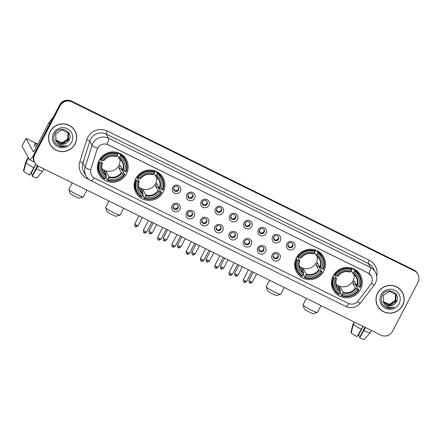 <?xml version="1.0" encoding="UTF-8"?>
<svg xmlns="http://www.w3.org/2000/svg" width="440" height="440" viewBox="0 0 440 440"><rect width="100%" height="100%" fill="white"/><g stroke="black" fill="none" stroke-linecap="round" stroke-linejoin="round"><path stroke-width="0.66" d="M135.867 178.486A15.477 15.125 151.3 0 0 135.96 192.665A15.477 15.125 151.3 0 0 149.628 200.426A15.477 15.125 151.3 0 0 163.196 191.966A15.477 15.125 151.3 0 0 163.108 177.793A15.477 15.125 151.3 0 0 149.435 170.027A15.477 15.125 151.3 0 0 135.867 178.486M296.439 257.708A15.477 15.125 151.3 0 0 296.533 271.887A15.477 15.125 151.3 0 0 310.2 279.648A15.477 15.125 151.3 0 0 323.769 271.189A15.477 15.125 151.3 0 0 323.68 257.01A15.477 15.125 151.3 0 0 310.007 249.249A15.477 15.125 151.3 0 0 296.439 257.708M333.207 275.847A15.477 15.125 151.3 0 0 333.3 290.02A15.477 15.125 151.3 0 0 346.968 297.786A15.477 15.125 151.3 0 0 360.536 289.327A15.477 15.125 151.3 0 0 360.448 275.149A15.477 15.125 151.3 0 0 346.775 267.388A15.477 15.125 151.3 0 0 333.207 275.847M99.099 160.347A15.477 15.125 151.3 0 0 99.193 174.526A15.477 15.125 151.3 0 0 112.866 182.292A15.477 15.125 151.3 0 0 126.429 173.833A15.477 15.125 151.3 0 0 126.341 159.654A15.477 15.125 151.3 0 0 112.668 151.888A15.477 15.125 151.3 0 0 99.099 160.347M179.878 209.413A4.378 4.279 -28.7 0 1 174.004 211.36A4.378 4.279 -28.7 0 1 172.145 205.596A4.378 4.279 -28.7 0 1 178.019 203.643A4.378 4.279 -28.7 0 1 179.878 209.413M173.393 205.81A2.629 2.569 151.3 0 0 175.731 209.539A2.629 2.569 151.3 0 0 178.019 205.695A2.629 2.569 151.3 0 0 173.393 205.81M194.161 216.458A4.378 4.279 -28.7 0 1 188.287 218.405A4.378 4.279 -28.7 0 1 186.428 212.641A4.378 4.279 -28.7 0 1 192.302 210.694A4.378 4.279 -28.7 0 1 194.161 216.458M187.677 212.861A2.629 2.569 151.3 0 0 190.014 216.585A2.629 2.569 151.3 0 0 192.302 212.74A2.629 2.569 151.3 0 0 187.677 212.861M208.445 223.504A4.378 4.279 -28.7 0 1 202.571 225.456A4.378 4.279 -28.7 0 1 200.712 219.687A4.378 4.279 -28.7 0 1 206.586 217.74A4.378 4.279 -28.7 0 1 208.445 223.504M201.96 219.907A2.629 2.569 151.3 0 0 204.298 223.63A2.629 2.569 151.3 0 0 206.586 219.786A2.629 2.569 151.3 0 0 201.96 219.907M222.728 230.549A4.378 4.279 -28.7 0 1 216.854 232.502A4.378 4.279 -28.7 0 1 214.995 226.738A4.378 4.279 -28.7 0 1 220.869 224.785A4.378 4.279 -28.7 0 1 222.728 230.549M216.244 226.952A2.629 2.569 151.3 0 0 218.581 230.681A2.629 2.569 151.3 0 0 220.869 226.837A2.629 2.569 151.3 0 0 216.244 226.952M237.012 237.6A4.378 4.279 -28.7 0 1 231.138 239.547A4.378 4.279 -28.7 0 1 229.279 233.783A4.378 4.279 -28.7 0 1 235.153 231.831A4.378 4.279 -28.7 0 1 237.012 237.6M230.527 233.998A2.629 2.569 151.3 0 0 232.865 237.727A2.629 2.569 151.3 0 0 235.153 233.882A2.629 2.569 151.3 0 0 230.527 233.998M251.295 244.646A4.378 4.279 -28.7 0 1 245.421 246.593A4.378 4.279 -28.7 0 1 243.562 240.829A4.378 4.279 -28.7 0 1 249.436 238.882A4.378 4.279 -28.7 0 1 251.295 244.646M244.811 241.049A2.629 2.569 151.3 0 0 247.148 244.772A2.629 2.569 151.3 0 0 249.436 240.928A2.629 2.569 151.3 0 0 244.811 241.049M265.579 251.691A4.378 4.279 -28.7 0 1 259.704 253.644A4.378 4.279 -28.7 0 1 257.846 247.874A4.378 4.279 -28.7 0 1 263.72 245.927A4.378 4.279 -28.7 0 1 265.579 251.691M259.094 248.094A2.629 2.569 151.3 0 0 261.432 251.818A2.629 2.569 151.3 0 0 263.72 247.973A2.629 2.569 151.3 0 0 259.094 248.094M279.862 258.737A4.378 4.279 -28.7 0 1 273.988 260.689A4.378 4.279 -28.7 0 1 272.129 254.925A4.378 4.279 -28.7 0 1 278.003 252.973A4.378 4.279 -28.7 0 1 279.862 258.737M273.378 255.14A2.629 2.569 151.3 0 0 275.715 258.869A2.629 2.569 151.3 0 0 278.003 255.024A2.629 2.569 151.3 0 0 273.378 255.14M180.34 191.279A4.378 4.279 -28.7 0 1 174.465 193.232A4.378 4.279 -28.7 0 1 172.607 187.462A4.378 4.279 -28.7 0 1 178.481 185.515A4.378 4.279 -28.7 0 1 180.34 191.279M173.855 187.682A2.629 2.569 151.3 0 0 176.193 191.406A2.629 2.569 151.3 0 0 178.481 187.566A2.629 2.569 151.3 0 0 173.855 187.682M194.623 198.325A4.378 4.279 -28.7 0 1 188.749 200.277A4.378 4.279 -28.7 0 1 186.89 194.513A4.378 4.279 -28.7 0 1 192.764 192.561A4.378 4.279 -28.7 0 1 194.623 198.325M188.139 194.728A2.629 2.569 151.3 0 0 190.476 198.457A2.629 2.569 151.3 0 0 192.764 194.612A2.629 2.569 151.3 0 0 188.139 194.728M208.906 205.376A4.378 4.279 -28.7 0 1 203.032 207.323A4.378 4.279 -28.7 0 1 201.174 201.559A4.378 4.279 -28.7 0 1 207.048 199.606A4.378 4.279 -28.7 0 1 208.906 205.376M202.422 201.773A2.629 2.569 151.3 0 0 204.76 205.502A2.629 2.569 151.3 0 0 207.048 201.657A2.629 2.569 151.3 0 0 202.422 201.773M223.19 212.421A4.378 4.279 -28.7 0 1 217.316 214.368A4.378 4.279 -28.7 0 1 215.457 208.604A4.378 4.279 -28.7 0 1 221.331 206.657A4.378 4.279 -28.7 0 1 223.19 212.421M216.706 208.824A2.629 2.569 151.3 0 0 219.043 212.548A2.629 2.569 151.3 0 0 221.331 208.703A2.629 2.569 151.3 0 0 216.706 208.824M237.474 219.466A4.378 4.279 -28.7 0 1 231.6 221.419A4.378 4.279 -28.7 0 1 229.74 215.65A4.378 4.279 -28.7 0 1 235.615 213.703A4.378 4.279 -28.7 0 1 237.474 219.466M230.989 215.87A2.629 2.569 151.3 0 0 233.327 219.593A2.629 2.569 151.3 0 0 235.615 215.749A2.629 2.569 151.3 0 0 230.989 215.87M251.757 226.512A4.378 4.279 -28.7 0 1 245.883 228.465A4.378 4.279 -28.7 0 1 244.024 222.701A4.378 4.279 -28.7 0 1 249.898 220.748A4.378 4.279 -28.7 0 1 251.757 226.512M245.273 222.915A2.629 2.569 151.3 0 0 247.61 226.644A2.629 2.569 151.3 0 0 249.898 222.799A2.629 2.569 151.3 0 0 245.273 222.915M266.041 233.563A4.378 4.279 -28.7 0 1 260.166 235.51A4.378 4.279 -28.7 0 1 258.308 229.746A4.378 4.279 -28.7 0 1 264.182 227.794A4.378 4.279 -28.7 0 1 266.041 233.563M259.556 229.961A2.629 2.569 151.3 0 0 261.894 233.69A2.629 2.569 151.3 0 0 264.182 229.845A2.629 2.569 151.3 0 0 259.556 229.961M280.324 240.609A4.378 4.279 -28.7 0 1 274.45 242.556A4.378 4.279 -28.7 0 1 272.591 236.792A4.378 4.279 -28.7 0 1 278.465 234.845A4.378 4.279 -28.7 0 1 280.324 240.609M273.839 237.012A2.629 2.569 151.3 0 0 276.177 240.735A2.629 2.569 151.3 0 0 278.465 236.891A2.629 2.569 151.3 0 0 273.839 237.012M294.608 247.654A4.378 4.279 -28.7 0 1 288.734 249.607A4.378 4.279 -28.7 0 1 286.875 243.837A4.378 4.279 -28.7 0 1 292.749 241.89A4.378 4.279 -28.7 0 1 294.608 247.654M288.123 244.057A2.629 2.569 151.3 0 0 290.461 247.781A2.629 2.569 151.3 0 0 292.749 243.936A2.629 2.569 151.3 0 0 288.123 244.057M177.854 205.431A2.629 2.569 -28.7 0 1 173.272 207.939M192.137 212.476A2.629 2.569 -28.7 0 1 187.556 214.984M206.421 219.522A2.629 2.569 -28.7 0 1 201.839 222.03M220.704 226.573A2.629 2.569 -28.7 0 1 216.128 229.081M234.988 233.618A2.629 2.569 -28.7 0 1 230.412 236.126M249.271 240.664A2.629 2.569 -28.7 0 1 244.695 243.172M263.555 247.709A2.629 2.569 -28.7 0 1 258.978 250.217M277.838 254.76A2.629 2.569 -28.7 0 1 273.262 257.268M178.316 187.303A2.629 2.569 -28.7 0 1 173.734 189.805M192.599 194.348A2.629 2.569 -28.7 0 1 188.018 196.856M206.882 201.394A2.629 2.569 -28.7 0 1 202.306 203.902M221.166 208.439A2.629 2.569 -28.7 0 1 216.59 210.947M235.45 215.49A2.629 2.569 -28.7 0 1 230.874 217.993M249.733 222.536A2.629 2.569 -28.7 0 1 245.157 225.044M264.017 229.581A2.629 2.569 -28.7 0 1 259.44 232.089M278.3 236.627A2.629 2.569 -28.7 0 1 273.724 239.135M292.584 243.678A2.629 2.569 -28.7 0 1 288.007 246.18M97.075 149.551A7.887 7.706 -28.7 0 1 108.174 144.788L368.066 273.004A7.887 7.706 -28.7 0 1 370.678 284.532L358.122 300.966A7.887 7.706 -28.7 0 1 348.282 303.32L94.76 178.244A7.887 7.706 -28.7 0 1 90.888 169.125L97.031 149.474L98.186 147.257M50.127 131.566A14.163 13.838 151.3 0 0 50.21 144.54A14.163 13.838 151.3 0 0 62.722 151.646A14.163 13.838 151.3 0 0 75.136 143.907A14.163 13.838 151.3 0 0 75.053 130.933A14.163 13.838 151.3 0 0 62.541 123.827A14.163 13.838 151.3 0 0 50.127 131.566M50.094 144.326A14.163 13.838 151.3 0 0 52.569 147.466M377.564 293.111A14.163 13.838 151.3 0 0 377.647 306.086A14.163 13.838 151.3 0 0 390.159 313.192A14.163 13.838 151.3 0 0 402.573 305.448A14.163 13.838 151.3 0 0 402.49 292.474A14.163 13.838 151.3 0 0 389.983 285.368A14.163 13.838 151.3 0 0 377.564 293.111M377.531 305.866A14.163 13.838 151.3 0 0 380.012 309.007M94.061 177.854A10.219 1.799 -63.7 0 1 91.053 180.757C88.869 179.663 87.186 178.052 85.998 175.923A11.682 11.413 -28.7 0 1 85.157 167.085L92.054 145.277A11.682 11.413 -28.7 0 1 108.493 138.215A10.219 1.799 116.3 0 1 107.08 144.309L368.033 272.949L371.327 276.089M34.755 162.69L34.276 161.816A8.761 8.558 151.3 0 1 34.227 153.791L59.659 104.929A8.761 8.558 151.3 0 1 71.412 101.03L413.804 269.951A8.761 8.558 151.3 0 1 417.472 273.454L417.709 273.895A8.761 8.558 151.3 0 0 414.04 270.386L71.649 101.464A8.761 8.558 151.3 0 0 59.901 105.364L34.463 154.226A8.761 8.558 151.3 0 0 34.513 162.25A8.761 8.558 151.3 0 1 34.463 154.226L59.901 105.364A8.761 8.558 151.3 0 1 71.649 101.464L414.04 270.386A8.761 8.558 151.3 0 1 417.709 273.895L417.951 274.329A8.761 8.558 151.3 0 0 414.282 270.826L71.891 101.904A8.761 8.558 151.3 0 0 60.137 105.804L34.705 154.66A8.761 8.558 151.3 0 0 38.423 166.194L380.815 335.115A8.761 8.558 151.3 0 0 392.563 331.216L418 282.354A8.761 8.558 151.3 0 0 417.951 274.329M369.028 273.543A10.219 1.799 -63.7 0 0 370.442 267.449L108.493 138.215L106.249 134.123A11.682 11.413 151.3 0 0 89.809 141.185L82.913 162.993L85.157 167.085A10.219 1.524 17.5 0 0 90.607 170.032L97.031 149.474M403.684 296.038A14.163 13.838 151.3 0 0 402.369 292.259M76.246 134.492A14.163 13.838 151.3 0 0 74.932 130.713M74.927 130.999A14.02 13.695 151.3 0 0 62.546 123.97A14.02 13.695 151.3 0 0 50.254 131.632A14.02 13.695 151.3 0 0 50.336 144.474A14.02 13.695 151.3 0 0 62.722 151.503A14.02 13.695 151.3 0 0 75.009 143.841A14.02 13.695 151.3 0 0 74.927 130.999L74.684 130.565A14.02 13.695 151.3 0 0 72.451 127.573M67.716 138.606A7.299 7.134 151.3 0 0 67.76 138.518L64.713 141.806L60.412 142.83M68.338 132.984L68.145 139.211L61.958 143.072L55.583 139.97M68.288 132.897L68.046 139.035L61.864 142.901L55.544 139.882M56.452 141.51A7.299 7.134 151.3 0 0 66.55 142.951L68.954 140.481C74.465 131.593 59.23 124.41 54.835 133.678C52.525 139.442 54.164 143.66 59.763 146.344C62.244 147.021 64.625 146.757 66.913 145.541C62.398 146.812 58.905 145.47 56.452 141.51L55.924 140.685L55.82 133.892L61.881 129.795L68.541 133.32L68.525 139.904L62.337 143.764L55.742 140.333M68.492 133.238L68.425 139.728L62.244 143.594L55.699 140.245M66.55 142.951L62.623 144.287L55.875 140.597M68.118 132.655L67.766 138.518A7.299 7.134 151.3 0 0 68.085 132.605M53.609 133.287A10.219 9.988 151.3 0 0 57.948 146.74A10.219 9.988 151.3 0 0 71.654 142.186A10.219 9.988 151.3 0 0 67.32 128.739A10.219 9.988 151.3 0 0 53.609 133.287M48.78 140.542A14.02 13.695 151.3 0 0 50.1 144.034L50.336 144.474M66.913 145.541L62.926 146.641L58.405 145.75M33.654 155.161A11.682 2.052 116.3 0 1 29.458 159.638A11.682 2.052 116.3 0 1 29.271 159.451L22.033 146.135M37.406 143.891L26.015 138.435L33.286 151.734A2.921 0.512 -63.7 0 0 33.336 151.784A2.921 0.512 -63.7 0 0 34.925 149.71L48.923 122.821A1.458 1.425 -28.7 0 1 49.06 122.606L53.455 116.853M37.554 144.65A7.299 0.88 27.5 0 0 37.384 144.738A7.299 0.88 27.5 0 0 37.411 144.925M35.783 164.164L29.678 175.093A7.596 0.913 27.5 0 1 23.776 171.364L25.96 162.745L28.451 157.96M25.96 162.745A9.636 1.161 27.5 0 0 33.907 167.767M37.477 165.649L32.071 176.033L32.258 176.369L38.066 166.007M36.487 169.037A9.636 1.161 27.5 0 0 42.752 171.1A9.636 1.161 27.5 0 0 42.768 171.072A9.636 1.161 27.5 0 0 42.779 171.045M32.258 176.369A7.596 0.913 27.5 0 0 36.927 177.865A7.596 0.913 27.5 0 0 36.933 177.859L42.752 171.1M31.515 171.913L30.916 173.916L35.915 164.312M32.665 174.9A5.841 0.704 27.5 0 0 30.916 173.916M37.867 144.056A9.928 1.194 27.5 0 0 35.052 143.523L34.249 145.068A9.928 1.194 27.5 0 0 36.3 147.065M35.052 143.523A9.928 1.194 27.5 0 0 37.103 145.519M25.691 162.146A9.636 1.161 27.5 0 0 25.674 162.173A9.636 1.161 27.5 0 0 25.663 162.201L23.48 170.819L23.865 171.012M25.674 162.173L28.155 157.41L25.663 162.201M402.364 292.545A14.02 13.695 151.3 0 0 389.983 285.511A14.02 13.695 151.3 0 0 377.696 293.172A14.02 13.695 151.3 0 0 377.779 306.014A14.02 13.695 151.3 0 0 390.159 313.049A14.02 13.695 151.3 0 0 402.446 305.388A14.02 13.695 151.3 0 0 402.364 292.545L402.127 292.111A14.02 13.695 151.3 0 0 399.894 289.113M395.153 300.146A7.299 7.134 151.3 0 0 395.202 300.058L392.15 303.353L387.849 304.37M395.78 294.525L395.582 300.751L389.395 304.618L383.02 301.516M395.725 294.443L395.489 300.581L389.301 304.442L382.982 301.422M383.889 303.05A7.299 7.134 151.3 0 0 393.987 304.491L396.391 302.022C401.907 293.134 386.667 285.956 382.272 295.218C379.962 300.982 381.607 305.206 387.206 307.885C389.681 308.567 392.062 308.297 394.35 307.082C389.834 308.358 386.348 307.016 383.889 303.05L383.361 302.231L383.262 295.433L389.318 291.341L395.698 294.404L395.978 294.866L395.962 301.444L389.774 305.311L383.18 301.879M395.929 294.778L395.868 301.274L389.681 305.135L383.141 301.785M393.987 304.491L390.06 305.827L383.317 302.143M395.555 294.195L395.202 300.058A7.299 7.134 151.3 0 0 395.527 294.151M381.046 294.827A10.219 9.988 151.3 0 0 385.385 308.281A10.219 9.988 151.3 0 0 399.097 303.732A10.219 9.988 151.3 0 0 394.757 290.279A10.219 9.988 151.3 0 0 381.046 294.827M376.216 302.088A14.02 13.695 151.3 0 0 377.536 305.58L377.779 306.014M394.35 307.082L390.363 308.187L385.847 307.296M83.309 196.911L79.415 198.105A5.258 0.632 -152.5 0 1 75.361 196.609A5.258 0.632 -152.5 0 1 70.158 193.287L68.91 189.415A8.178 0.985 27.5 0 0 77 194.585A8.178 0.985 27.5 0 0 83.309 196.911A8.178 0.985 27.5 0 0 83.413 196.834L86.911 190.119M101.932 168.63A10.807 10.56 151.3 0 0 119.895 158.785M121.869 168.608A13.871 13.552 -28.7 0 1 121.468 169.257L124.762 174.543L124.3 174.394A13.899 13.58 151.3 0 1 107.718 179.899L108.339 178.706A12.556 12.271 151.3 0 0 123.107 173.805L121.308 172.596L118.74 167.91A10.807 10.56 151.3 0 0 120.076 165.336L122.645 170.027L124.449 171.237A12.556 12.271 151.3 0 0 119.774 156.745L120.389 155.551A13.899 13.58 151.3 0 1 125.642 171.826L126.099 171.969A14.487 14.152 151.3 0 0 125.411 160.017A14.487 14.152 151.3 0 0 120.604 154.924L120.389 155.551M99.891 162.355L99.314 161.986A14.487 14.152 151.3 0 0 100.001 173.938A14.487 14.152 151.3 0 0 104.814 179.036L105.138 178.624A13.899 13.58 151.3 0 1 99.891 162.355L101.085 162.943A12.556 12.271 151.3 0 0 105.76 177.436L106.326 175.439L103.758 170.753A10.807 10.56 151.3 0 0 106.337 172.024L108.906 176.71L108.339 178.706M99.984 158.857L102.405 163.273L101.085 162.943M119.004 153.071L119.63 154.215L119.961 153.758L120.604 154.924M107.718 179.899L107.388 180.306L106.75 179.141L106.986 178.508L106.002 176.715M98.675 160.82L99.171 161.002L98.962 160.622M125.411 160.017L124.768 158.851A14.487 14.152 151.3 0 0 119.961 153.758M97.944 163.257A14.487 14.152 151.3 0 0 99.363 172.772L100.001 173.938M107.388 180.306A14.487 14.152 151.3 0 0 124.762 174.543M99.314 161.986L98.775 161.007M125.642 171.826L124.449 171.237M123.107 173.805L124.3 174.394M105.76 177.436L105.138 178.624M119.774 156.745L118.723 157.856L117.299 155.265M123.134 170.406A11.231 10.978 151.3 0 0 119.026 157.669L118.723 157.856M102.405 163.273L102.13 163.279A11.231 10.978 151.3 0 0 106.238 176.011M100.188 158.565L101.233 159.781A13.899 13.58 151.3 0 1 117.816 154.281L118.025 153.654A14.487 14.152 151.3 0 0 100.65 159.418M118.025 153.654L117.392 152.499M117.816 154.281L117.194 155.469A12.556 12.271 151.3 0 0 102.427 160.369L101.233 159.781M102.427 160.369L103.466 160.705A11.231 10.978 151.3 0 1 116.446 156.398L117.194 155.469M103.466 160.705L103.741 160.699L103.466 160.705M105.418 173.784L106.337 172.024M118.74 167.91L121.468 169.257M72.243 182.881L68.91 189.282A8.178 0.985 27.5 0 0 68.91 189.415M98.038 169.323A15.186 14.839 -28.7 0 1 97.438 168.834M122.485 155.111A15.186 14.839 -28.7 0 1 122.579 155.876M120.071 215.05L116.182 216.244A5.258 0.632 -152.5 0 1 112.129 214.748A5.258 0.632 -152.5 0 1 106.926 211.426L105.672 207.554A8.178 0.985 27.5 0 0 113.768 212.724A8.178 0.985 27.5 0 0 120.071 215.05A8.178 0.985 27.5 0 0 120.181 214.973L123.679 208.257M138.699 186.769A10.807 10.56 151.3 0 0 156.662 176.924M158.637 186.747A13.871 13.552 -28.7 0 1 158.23 187.391L160.292 191.158L160.886 191.516L161.524 192.681L161.068 192.533A13.899 13.58 151.3 0 1 144.485 198.038L145.101 196.845A12.556 12.271 151.3 0 0 159.874 191.945L158.076 190.735L155.507 186.049A10.807 10.56 151.3 0 0 156.844 183.475L159.412 188.166L161.211 189.376A12.556 12.271 151.3 0 0 156.541 174.878L157.157 173.69A13.899 13.58 151.3 0 1 162.404 189.965L162.866 190.108A14.487 14.152 151.3 0 0 162.173 178.156A14.487 14.152 151.3 0 0 157.366 173.063L157.157 173.69M136.659 180.494L136.081 180.125A14.487 14.152 151.3 0 0 136.769 192.077A14.487 14.152 151.3 0 0 141.576 197.175L141.906 196.763A13.899 13.58 151.3 0 1 136.659 180.494L137.852 181.082A12.556 12.271 151.3 0 0 142.527 195.575L143.094 193.578L140.525 188.892A10.807 10.56 151.3 0 0 143.105 190.163L145.673 194.849L145.101 196.845M136.752 176.996L139.172 181.412L137.852 181.082M155.771 171.21L156.398 172.354L156.728 171.897L157.366 173.063M144.485 198.038L144.155 198.446L143.517 197.28L143.748 196.647L142.769 194.854M135.438 178.959L135.938 179.141L135.729 178.761M162.173 178.156L161.535 176.99A14.487 14.152 151.3 0 0 156.728 171.897M134.712 181.396A14.487 14.152 151.3 0 0 136.131 190.911L136.769 192.077M144.155 198.446A14.487 14.152 151.3 0 0 161.524 192.681M136.081 180.125L135.542 179.146M162.404 189.965L161.211 189.376M159.874 191.945L161.068 192.533M142.527 195.575L141.906 196.763M156.541 174.878L155.485 175.995L154.066 173.404M159.896 188.546A11.231 10.978 151.3 0 0 155.793 175.808L155.485 175.995M139.172 181.412L138.892 181.412A11.231 10.978 151.3 0 0 143 194.15M136.95 176.704L137.995 177.92A13.899 13.58 151.3 0 1 154.578 172.42L154.787 171.793A14.487 14.152 151.3 0 0 137.418 177.556M154.787 171.793L154.154 170.638M154.578 172.42L153.962 173.607A12.556 12.271 151.3 0 0 139.189 178.508L137.995 177.92M139.189 178.508L140.234 178.844A11.231 10.978 151.3 0 1 153.214 174.537L153.962 173.607M140.234 178.844L140.508 178.838L140.234 178.844M142.186 191.923L143.105 190.163M155.507 186.049L158.23 187.391M109.01 201.02L105.677 207.422A8.178 0.985 27.5 0 0 105.672 207.554M134.8 187.462A15.186 14.839 -28.7 0 1 134.206 186.972M159.253 173.25A15.186 14.839 -28.7 0 1 159.34 174.014M280.649 294.272L276.755 295.466A5.258 0.632 -152.5 0 1 272.701 293.97A5.258 0.632 -152.5 0 1 267.498 290.648L266.25 286.776A8.178 0.985 27.5 0 0 274.34 291.945A8.178 0.985 27.5 0 0 280.649 294.272A8.178 0.985 27.5 0 0 280.753 294.19L284.251 287.474M299.272 265.991A10.807 10.56 151.3 0 0 317.235 256.146M319.209 265.964A13.871 13.552 -28.7 0 1 318.808 266.613L320.87 270.38L321.459 270.732L322.102 271.904L321.64 271.755A13.899 13.58 151.3 0 1 305.058 277.255L305.679 276.067A12.556 12.271 151.3 0 0 320.447 271.166L318.648 269.957L316.08 265.265A10.807 10.56 151.3 0 0 317.416 262.697L319.985 267.382L321.789 268.593A12.556 12.271 151.3 0 0 317.114 254.1L317.73 252.912A13.899 13.58 151.3 0 1 322.982 269.181L323.439 269.329A14.487 14.152 151.3 0 0 322.751 257.378A14.487 14.152 151.3 0 0 317.944 252.285L317.73 252.912M297.231 259.71L296.654 259.347A14.487 14.152 151.3 0 0 297.341 271.298A14.487 14.152 151.3 0 0 302.154 276.392L302.478 275.985A13.899 13.58 151.3 0 1 297.231 259.71L298.425 260.298A12.556 12.271 151.3 0 0 303.1 274.797L303.666 272.8L301.098 268.109A10.807 10.56 151.3 0 0 303.677 269.385L306.245 274.071L305.679 276.067M297.325 256.218L299.745 260.629L298.425 260.298M316.344 250.426L317.944 252.285M305.058 277.255L304.728 277.662L304.09 276.496L304.326 275.869L303.341 274.071M296.016 258.181L296.511 258.363L296.302 257.978M322.751 257.378L322.108 256.212A14.487 14.152 151.3 0 0 317.3 251.119M295.284 260.612A14.487 14.152 151.3 0 0 296.703 270.132L297.341 271.298M304.728 277.662A14.487 14.152 151.3 0 0 322.102 271.904M296.654 259.347L296.115 258.368M322.982 269.181L321.789 268.593M320.447 271.166L321.64 271.755M303.1 274.797L302.478 275.985M317.114 254.1L316.063 255.216L314.639 252.621M320.474 267.768A11.231 10.978 151.3 0 0 316.366 255.03L316.063 255.216M299.745 260.629L299.47 260.634A11.231 10.978 151.3 0 0 303.578 273.372M297.528 255.926L298.573 257.142A13.899 13.58 151.3 0 1 315.156 251.636L315.365 251.015A14.487 14.152 151.3 0 0 297.99 256.773M315.365 251.015L314.732 249.86M315.156 251.636L314.534 252.83A12.556 12.271 151.3 0 0 299.767 257.73L298.573 257.142M299.767 257.73L300.806 258.065A11.231 10.978 151.3 0 1 313.786 253.754L314.534 252.83M300.806 258.065L301.081 258.06L300.806 258.065M302.759 271.145L303.677 269.385M316.08 265.265L318.808 266.613M269.582 280.236L266.25 286.638A8.178 0.985 27.5 0 0 266.25 286.776M295.377 266.679A15.186 14.839 -28.7 0 1 294.778 266.189M319.825 252.466A15.186 14.839 -28.7 0 1 319.918 253.237M317.411 312.411L313.522 313.605A5.258 0.632 -152.5 0 1 309.469 312.109A5.258 0.632 -152.5 0 1 304.266 308.786L303.012 304.915A8.178 0.985 27.5 0 0 311.108 310.084A8.178 0.985 27.5 0 0 317.411 312.411A8.178 0.985 27.5 0 0 317.52 312.329L321.019 305.613M336.039 284.13A10.807 10.56 151.3 0 0 354.002 274.285M355.977 284.103A13.871 13.552 -28.7 0 1 355.57 284.752L357.632 288.514L358.226 288.871L358.864 290.037L358.408 289.894A13.899 13.58 151.3 0 1 341.825 295.394L342.441 294.206A12.556 12.271 151.3 0 0 357.214 289.305L355.416 288.096L352.847 283.404A10.807 10.56 151.3 0 0 354.184 280.836L356.752 285.522L358.55 286.732A12.556 12.271 151.3 0 0 353.881 272.239L354.497 271.051A13.899 13.58 151.3 0 1 359.744 287.32L360.206 287.469A14.487 14.152 151.3 0 0 359.513 275.517A14.487 14.152 151.3 0 0 354.706 270.424L354.497 271.051M333.999 277.849L333.421 277.486A14.487 14.152 151.3 0 0 334.109 289.438A14.487 14.152 151.3 0 0 338.916 294.531L339.245 294.124A13.899 13.58 151.3 0 1 333.999 277.849L335.192 278.438A12.556 12.271 151.3 0 0 339.867 292.936L340.434 290.939L337.865 286.248A10.807 10.56 151.3 0 0 340.445 287.524L343.013 292.209L342.441 294.206M334.092 274.357L336.507 278.768L335.192 278.438M353.111 268.565L353.738 269.709L354.068 269.253L354.706 270.424M341.825 295.394L341.495 295.801L340.857 294.635L341.088 294.002L340.109 292.209M332.777 276.32L333.278 276.502L333.069 276.117M359.513 275.517L358.875 274.351A14.487 14.152 151.3 0 0 354.068 269.253M332.052 278.751A14.487 14.152 151.3 0 0 333.471 288.272L334.109 289.438M341.495 295.801A14.487 14.152 151.3 0 0 358.864 290.037M333.421 277.486L332.882 276.507M359.744 287.32L358.55 286.732M357.214 289.305L358.408 289.894M339.867 292.936L339.245 294.124M353.881 272.239L352.825 273.356L351.406 270.76M357.236 285.907A11.231 10.978 151.3 0 0 353.133 273.169L352.825 273.356M336.507 278.768L336.232 278.773A11.231 10.978 151.3 0 0 340.34 291.511M334.29 274.065L335.335 275.281A13.899 13.58 151.3 0 1 351.918 269.775L352.127 269.148A14.487 14.152 151.3 0 0 334.757 274.912M352.127 269.148L351.494 267.993M351.918 269.775L351.302 270.969A12.556 12.271 151.3 0 0 336.529 275.869L335.335 275.281M336.529 275.869L337.574 276.199A11.231 10.978 151.3 0 1 350.554 271.893L351.302 270.969M339.526 289.284L340.445 287.524M352.847 283.404L355.57 284.752M306.35 298.375L303.017 304.777A8.178 0.985 27.5 0 0 303.012 304.915M332.139 284.818A15.186 14.839 -28.7 0 1 331.546 284.328M356.593 270.606A15.186 14.839 -28.7 0 1 356.681 271.376M175.109 190.762A3.212 3.141 151.3 0 0 178.382 188.969M173.602 188.408L174.84 190.674M189.393 197.813A3.212 3.141 151.3 0 0 192.665 196.014M187.886 195.459L189.123 197.72M203.676 204.859A3.212 3.141 151.3 0 0 206.948 203.066M202.169 202.505L203.406 204.765M217.96 211.904A3.212 3.141 151.3 0 0 221.232 210.111M216.453 209.55L217.696 211.811M232.243 218.95A3.212 3.141 151.3 0 0 235.516 217.157M230.736 216.596L231.979 218.862M246.527 226.001A3.212 3.141 151.3 0 0 249.799 224.202M245.02 223.647L246.263 225.907M260.81 233.046A3.212 3.141 151.3 0 0 264.082 231.253M259.303 230.692L260.546 232.953M275.094 240.091A3.212 3.141 151.3 0 0 278.366 238.299M273.587 237.738L274.829 239.998M289.377 247.137A3.212 3.141 151.3 0 0 292.65 245.344M287.87 244.783L289.113 247.049M174.647 208.896A3.212 3.141 151.3 0 0 177.92 207.103M173.14 206.542L174.378 208.802M188.931 215.941A3.212 3.141 151.3 0 0 192.203 214.148M187.424 213.587L188.661 215.848M203.214 222.987A3.212 3.141 151.3 0 0 206.487 221.194M201.707 220.632L202.945 222.899M217.498 230.032A3.212 3.141 151.3 0 0 220.77 228.239M215.99 227.684L217.228 229.944M231.781 237.083A3.212 3.141 151.3 0 0 235.054 235.29M230.274 234.729L231.517 236.99M246.065 244.129A3.212 3.141 151.3 0 0 249.337 242.336M244.558 241.775L245.801 244.035M260.348 251.174A3.212 3.141 151.3 0 0 263.621 249.381M258.841 248.82L260.084 251.086M274.632 258.22A3.212 3.141 151.3 0 0 277.904 256.427M273.125 255.871L274.368 258.132M388.091 335.319A11.682 2.052 116.3 0 1 386.804 335.935L386.535 335.803M362.923 326.288L357.115 336.639A7.596 0.913 27.5 0 1 351.214 332.909L353.397 324.291L354.519 322.141M353.397 324.291A9.636 1.161 27.5 0 0 361.345 329.312M364.887 327.256L359.513 337.574L359.695 337.909L365.497 327.558M363.924 330.583A9.636 1.161 27.5 0 0 370.189 332.645A9.636 1.161 27.5 0 0 370.211 332.618A9.636 1.161 27.5 0 0 370.222 332.591M359.695 337.909A7.596 0.913 27.5 0 0 364.364 339.411A7.596 0.913 27.5 0 0 364.37 339.4L370.189 332.645M358.952 333.459L358.353 335.462L363.088 326.37M360.102 336.441A5.841 0.704 27.5 0 0 358.353 335.462M353.127 323.692A9.636 1.161 27.5 0 0 353.111 323.719A9.636 1.161 27.5 0 0 353.1 323.747L350.916 332.365L351.307 332.552M369.243 260.238A2.921 0.512 -63.7 0 0 368.203 263.357L106.249 134.123A2.921 0.512 -63.7 0 1 107.288 131.005L369.243 260.238A14.603 14.267 -28.7 0 1 376.668 276.199M373.093 268.031A11.682 11.413 151.3 0 0 368.203 263.357L370.442 267.449A11.682 11.413 -28.7 0 1 375.331 272.124L373.093 268.031M97.554 148.242A10.219 1.524 17.5 0 1 92.054 145.277L89.809 141.185A2.921 0.435 -162.5 0 0 86.741 139.832A14.603 14.267 -28.7 0 1 107.288 131.005M348.915 303.6A10.219 1.799 116.3 0 1 345.911 306.493L91.053 180.757M357.484 301.702A10.219 0.902 37.4 0 0 360.377 303.1C356.361 307.665 351.543 308.798 345.911 306.493M371.421 283.36A10.219 0.902 37.4 0 0 374.363 284.79L360.377 303.1M89.155 179.586L87.01 178.53A14.603 14.267 -28.7 0 1 79.844 161.639L86.741 139.832M414.282 270.826L413.804 269.951M71.891 101.904L71.412 101.03M60.137 105.804L59.659 104.929M34.705 154.66L34.227 153.791M79.844 161.639A2.921 0.435 -162.5 0 1 82.913 162.993A11.682 11.413 151.3 0 0 83.754 171.831L85.998 175.923M87.357 177.892A2.921 0.512 -63.7 0 0 87.01 178.53M49.654 124.151L48.923 122.821M26.021 138.474L22.006 146.19M49.06 122.606L49.775 123.915M108.906 176.71A10.807 10.56 151.3 0 0 121.308 172.596M102.383 163.323A10.807 10.56 151.3 0 0 106.326 175.439M108.812 177.287A11.231 10.978 151.3 0 0 121.792 172.981M122.645 170.027A10.807 10.56 151.3 0 0 118.762 157.883M145.673 194.849A10.807 10.56 151.3 0 0 158.076 190.735M139.15 181.462A10.807 10.56 151.3 0 0 143.094 193.578M145.58 195.426A11.231 10.978 151.3 0 0 158.56 191.12M159.412 188.166A10.807 10.56 151.3 0 0 155.529 176.022M306.245 274.071A10.807 10.56 151.3 0 0 318.648 269.957M299.723 260.684A10.807 10.56 151.3 0 0 303.666 272.8M306.152 274.643A11.231 10.978 151.3 0 0 319.132 270.336M319.985 267.382A10.807 10.56 151.3 0 0 316.102 255.244M343.013 292.209A10.807 10.56 151.3 0 0 355.416 288.096M336.49 278.822A10.807 10.56 151.3 0 0 340.434 290.939M342.92 292.782A11.231 10.978 151.3 0 0 355.9 288.475M356.752 285.522A10.807 10.56 151.3 0 0 352.869 273.383M136.56 225.247L134.684 224.015C134.915 228.157 135.63 225.858 135.526 226.595A1.898 0.336 -63.7 0 0 136.56 225.247L138.05 225.77L142.368 217.476M135.498 226.567A1.898 0.336 -63.7 0 0 135.526 226.595C135.872 226.182 135.08 227.871 138.05 225.77M150.843 232.293L148.968 231.066C149.198 235.208 149.913 232.903 149.809 233.646A1.898 0.336 -63.7 0 0 150.843 232.293L152.334 232.815L156.651 224.521M149.781 233.613A1.898 0.336 -63.7 0 0 149.809 233.646C150.156 233.228 149.364 234.916 152.334 232.815M165.127 239.344L163.251 238.112C163.482 242.253 164.197 239.954 164.093 240.691A1.898 0.336 -63.7 0 0 165.127 239.344L166.617 239.866L170.935 231.566M164.065 240.658A1.898 0.336 -63.7 0 0 164.093 240.691C164.445 240.279 163.647 241.967 166.617 239.866M179.41 246.389L177.535 245.157C177.766 249.299 178.481 247 178.376 247.737A1.898 0.336 -63.7 0 0 179.41 246.389L180.901 246.912L185.218 238.618M178.349 247.704A1.898 0.336 -63.7 0 0 178.376 247.737C178.728 247.324 177.931 249.013 180.901 246.912M193.694 253.435L191.818 252.203C192.049 256.344 192.764 254.045 192.66 254.782A1.898 0.336 -63.7 0 0 193.694 253.435L195.184 253.957L199.502 245.663M192.632 254.755A1.898 0.336 -63.7 0 0 192.66 254.782C193.012 254.37 192.214 256.058 195.184 253.957M207.977 260.48L206.102 259.254C206.333 263.395 207.048 261.091 206.943 261.828A1.898 0.336 -63.7 0 0 207.977 260.48L209.468 261.003L213.785 252.709M206.916 261.8A1.898 0.336 -63.7 0 0 206.943 261.828C207.295 261.415 206.498 263.103 209.468 261.003M222.261 267.531L220.385 266.299C220.616 270.44 221.331 268.142 221.227 268.879A1.898 0.336 -63.7 0 0 222.261 267.531L223.751 268.054L228.069 259.754M221.199 268.846A1.898 0.336 -63.7 0 0 221.227 268.879C221.579 268.466 220.781 270.155 223.751 268.054M236.544 274.577L234.669 273.345C234.9 277.486 235.615 275.187 235.51 275.924A1.898 0.336 -63.7 0 0 236.544 274.577L238.035 275.099L242.352 266.805M235.483 275.891A1.898 0.336 -63.7 0 0 235.51 275.924C235.862 275.512 235.065 277.2 238.035 275.099M250.828 281.622L248.952 280.39C249.183 284.532 249.898 282.233 249.794 282.97A1.898 0.336 -63.7 0 0 250.828 281.622L252.318 282.145L256.636 273.851M249.766 282.942A1.898 0.336 -63.7 0 0 249.794 282.97C250.146 282.557 249.348 284.245 252.318 282.145M145.222 231.545L143.341 230.313C143.578 234.454 144.293 232.155 144.188 232.892A1.898 0.336 -63.7 0 0 145.222 231.545L146.713 232.067L151.866 222.162M144.155 232.859A1.898 0.336 -63.7 0 0 144.188 232.892C144.535 232.48 143.743 234.168 146.713 232.067M159.506 238.59L157.625 237.358C157.861 241.5 158.576 239.201 158.472 239.938A1.898 0.336 -63.7 0 0 159.506 238.59L160.996 239.113L166.149 229.207M158.439 239.905A1.898 0.336 -63.7 0 0 158.472 239.938C158.818 239.525 158.026 241.214 160.996 239.113M173.789 245.636L171.908 244.404C172.145 248.551 172.86 246.246 172.755 246.983A1.898 0.336 -63.7 0 0 173.789 245.636L175.28 246.158L180.433 236.253M172.722 246.956A1.898 0.336 -63.7 0 0 172.755 246.983C173.102 246.571 172.31 248.259 175.28 246.158M188.073 252.687L186.191 251.455C186.428 255.596 187.143 253.292 187.038 254.034A1.898 0.336 -63.7 0 0 188.073 252.687L189.563 253.204L194.716 243.304M187.006 254.001A1.898 0.336 -63.7 0 0 187.038 254.034C187.385 253.616 186.593 255.305 189.563 253.204M202.356 259.732L200.475 258.5C200.712 262.642 201.427 260.343 201.322 261.079A1.898 0.336 -63.7 0 0 202.356 259.732L203.847 260.255L209 250.349M201.289 261.047A1.898 0.336 -63.7 0 0 201.322 261.079C201.669 260.667 200.877 262.356 203.847 260.255M216.639 266.778L214.759 265.546C214.995 269.687 215.71 267.388 215.606 268.125A1.898 0.336 -63.7 0 0 216.639 266.778L218.13 267.3L223.284 257.395M215.573 268.092A1.898 0.336 -63.7 0 0 215.606 268.125C215.952 267.713 215.16 269.401 218.13 267.3M230.923 273.823L229.042 272.591C229.279 276.738 229.994 274.434 229.889 275.171A1.898 0.336 -63.7 0 0 230.923 273.823L232.414 274.346L237.567 264.44M229.856 275.143A1.898 0.336 -63.7 0 0 229.889 275.171C230.236 274.758 229.444 276.447 232.414 274.346M245.207 280.874L243.326 279.642C243.562 283.784 244.277 281.479 244.173 282.222A1.898 0.336 -63.7 0 0 245.207 280.874L246.697 281.391L251.851 271.491M244.139 282.189A1.898 0.336 -63.7 0 0 244.173 282.222C244.519 281.804 243.727 283.492 246.697 281.391M374.363 284.79L375.447 283.091C377.234 279.416 377.195 275.764 375.331 272.124M34.425 162.09L29.458 159.638M22 146.152L26.015 138.435M42.768 171.072L43.901 168.899M121.71 154.539L122.276 155.573M122.001 161.458L118.74 157.878M103.048 171.842C101.618 169.12 101.404 166.276 102.41 163.306M97.378 167.871L97.944 168.905M103.747 160.738C107.019 156.635 111.161 155.26 116.171 156.613M158.477 172.678L159.038 173.712M158.769 179.597L155.507 176.017M139.816 189.981C138.38 187.259 138.171 184.415 139.178 181.445M134.145 186.01L134.712 187.044M140.514 178.877C143.787 174.774 147.928 173.399 152.939 174.752M319.05 251.9L319.616 252.934M319.341 258.814L316.08 255.233M300.388 269.197C298.958 266.481 298.743 263.632 299.75 260.667M294.718 265.232L295.284 266.261M301.087 258.099C304.359 253.996 308.5 252.621 313.511 253.968M355.812 270.039L356.378 271.073M356.109 276.953L352.847 273.372M337.156 287.337C335.72 284.614 335.511 281.77 336.518 278.806M331.485 283.366L332.046 284.4M337.854 276.238C341.127 272.135 345.268 270.76 350.279 272.107M134.684 224.015L138.963 215.798M148.968 231.066L153.246 222.844M163.251 238.112L167.53 229.889M177.535 245.157L181.814 236.935M191.818 252.203L196.097 243.98M206.102 259.254L210.381 251.031M220.385 266.299L224.664 258.077M234.669 273.345L238.948 265.122M248.952 280.39L253.231 272.168M143.341 230.313L148.462 220.479M157.625 237.358L162.745 227.53M171.908 244.404L177.029 234.575M186.191 251.455L191.312 241.621M200.475 258.5L205.596 248.666M214.759 265.546L219.879 255.717M229.042 272.591L234.163 262.763M243.326 279.642L248.446 269.808M370.211 332.618L371.344 330.44"/></g></svg>
